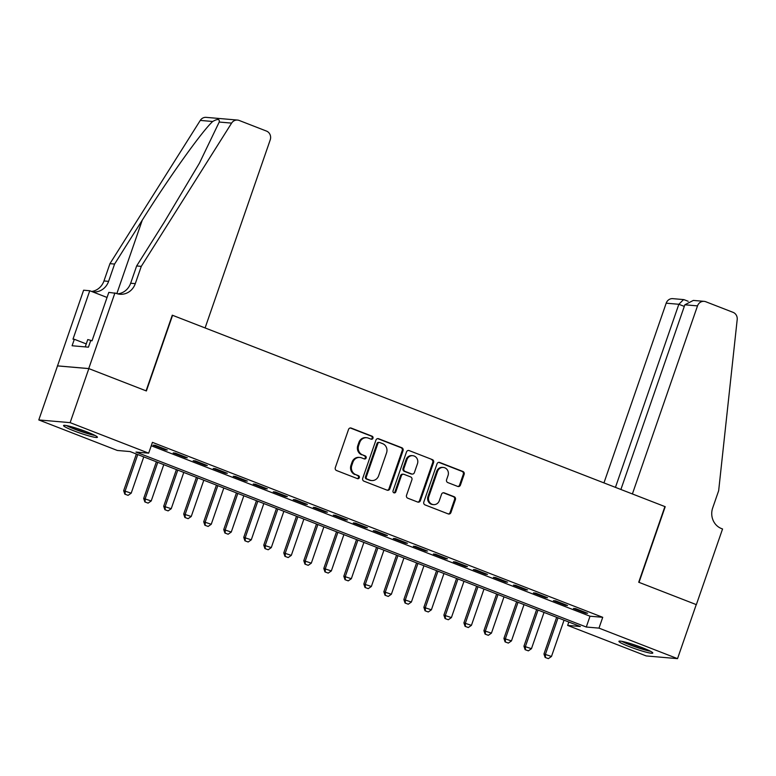 <?xml version="1.0" encoding="UTF-8"?>
<svg xmlns="http://www.w3.org/2000/svg" width="776" height="776" viewBox="0 0 776 776"><rect width="100%" height="100%" fill="white"/><g stroke="black" fill="none" stroke-linecap="round" stroke-linejoin="round"><path stroke-width="1.16" d="M372.975 438.217A1.581 1.465 94.9 0 0 372.111 436.199L351.237 428.09A2.26 2.095 94.9 0 0 348.54 429.448L335.31 467.637A2.26 2.095 94.9 0 0 336.541 470.528L357.416 478.637A1.581 1.465 94.9 0 0 359.307 477.686A1.581 1.465 94.9 0 0 358.444 475.659L355.748 474.611A7.217 6.712 94.9 0 1 351.809 465.387L352.915 462.195A7.217 6.712 94.9 0 1 359.821 457.452A7.217 6.712 94.9 0 1 361.548 457.85L364.245 458.897A1.581 1.465 94.9 0 0 366.136 457.947A1.581 1.465 94.9 0 0 365.273 455.929L362.576 454.881A7.217 6.712 94.9 0 1 358.638 445.647L359.744 442.465A7.217 6.712 94.9 0 1 366.65 437.712A7.217 6.712 94.9 0 1 368.377 438.12L371.083 439.167A1.581 1.465 94.9 0 0 372.975 438.217M371.044 439.158A1.581 1.465 94.9 0 0 371.267 436.122L350.393 428.012A2.26 2.095 94.9 0 0 350.267 427.974M357.377 478.617A1.581 1.465 94.9 0 0 357.6 475.591L355.748 474.611M364.206 458.888A1.581 1.465 94.9 0 0 364.429 455.861L362.576 454.881M629.249 646.612A17.926 1.736 19.1 0 1 618.918 641.315A17.926 1.736 19.1 0 1 642.46 647.747A17.926 1.736 19.1 0 1 652.8 653.043A17.926 1.736 19.1 0 1 629.249 646.612M73.875 430.835A17.926 1.736 19.1 0 1 63.545 425.539A17.926 1.736 19.1 0 1 87.087 431.98A17.926 1.736 19.1 0 1 97.417 437.276A17.926 1.736 19.1 0 1 73.875 430.835M457.733 486.436A2.26 2.095 94.9 0 0 460.44 485.078L464.145 474.359A2.26 2.095 94.9 0 0 462.913 471.478L439.74 462.477A2.26 2.095 94.9 0 0 437.034 463.835L423.812 502.023A2.26 2.095 94.9 0 0 425.044 504.904L448.227 513.916A2.26 2.095 94.9 0 0 450.924 512.558L455.405 499.608A2.26 2.095 94.9 0 0 454.173 496.727L444.25 492.876A2.26 2.095 94.9 0 0 441.554 494.234L439.332 500.646A6.033 5.607 94.9 0 1 433.561 504.623A6.033 5.607 94.9 0 1 428.827 496.572L437.528 471.42A6.033 5.607 94.9 0 1 443.3 467.453A6.033 5.607 94.9 0 1 448.043 475.504L446.588 479.694A2.26 2.095 94.9 0 0 447.82 482.585L457.733 486.436M114.935 292.911L88.736 368.571L146.082 390.842L172.282 315.192L205.097 327.938L270.223 139.884A6.897 6.402 94.9 0 0 266.459 131.066L239.144 120.445A6.897 6.402 94.9 0 0 237.495 120.067A6.897 6.402 94.9 0 0 231.607 123.112L141.28 266.362L135.286 283.647A16.092 14.948 -85.1 0 1 119.892 294.24A16.092 14.948 -85.1 0 1 116.041 293.338L108.805 292.387L92.034 340.8L90.676 340.683L88.435 347.173L72.09 345.756L74.341 339.277L72.983 339.16L89.754 290.738L83.614 290.205L57.511 365.903L88.842 368.61L146.383 390.959L172.573 315.308L664.906 506.582L638.716 582.242L696.247 604.601L677.535 658.64L646.214 655.933L567.654 625.417L580.361 626.513L130.058 451.564L117.351 450.468L38.8 419.942L70.131 422.648L148.682 453.165L135.984 452.068L586.287 627.027L598.985 628.123L677.535 658.64M88.842 368.61L70.131 422.648M151.252 445.744L590.022 616.212L602.729 617.308L152.426 442.359L148.682 453.165M602.729 617.308L598.985 628.123M403.054 450.623A2.26 2.095 94.9 0 0 401.822 447.742L378.639 438.741A2.26 2.095 94.9 0 0 375.943 440.099L362.722 478.288A2.26 2.095 94.9 0 0 363.944 481.168L387.127 490.18A2.26 2.095 94.9 0 0 389.824 488.822L403.054 450.623L402.21 450.555A2.26 2.095 94.9 0 0 400.979 447.665L377.796 438.663A2.26 2.095 94.9 0 0 377.679 438.624M409.195 450.604L432.368 459.615A2.26 2.095 94.9 0 1 433.6 462.496L420.379 500.685A2.26 2.095 94.9 0 1 417.672 502.043L407.759 498.192A2.26 2.095 94.9 0 1 406.527 495.311L411.891 479.82A2.26 2.095 94.9 0 0 410.659 476.93L404.083 474.378A2.26 2.095 94.9 0 0 401.376 475.736L395.799 491.858A1.581 1.465 94.9 0 1 394.286 492.896A1.581 1.465 94.9 0 1 393.044 490.791L406.488 451.962A2.26 2.095 94.9 0 1 409.195 450.604L432.368 459.615M167.296 449.993L155.287 445.327L153.173 445.143L165.181 449.808L167.296 449.993M187.317 457.772L175.308 453.106L173.184 452.922L185.192 457.588L187.317 457.772M207.328 465.542L195.319 460.876L193.205 460.701L205.213 465.367L207.328 465.542M227.339 473.321L215.33 468.655L213.216 468.471L225.224 473.137L227.339 473.321M247.35 481.101L235.341 476.435L233.227 476.251L245.235 480.916L247.35 481.101M267.371 488.87L255.362 484.205L253.238 484.02L265.246 488.686L267.371 488.87M287.382 496.65L275.373 491.984L273.259 491.8L285.267 496.465L287.382 496.65M307.393 504.419L295.384 499.763L293.27 499.579L305.278 504.245L307.393 504.419M327.404 512.199L315.395 507.533L313.281 507.349L325.29 512.014L327.404 512.199M347.425 519.978L335.416 515.312L333.292 515.128L345.301 519.794L347.425 519.978M367.436 527.748L355.427 523.082L353.313 522.908L365.321 527.564L367.436 527.748M387.447 535.527L375.438 530.862L373.324 530.677L385.332 535.343L387.447 535.527M407.458 543.307L395.45 538.641L393.335 538.457L405.344 543.122L407.458 543.307M427.479 551.076L415.47 546.411L413.346 546.226L425.355 550.892L427.479 551.076M447.49 558.856L435.481 554.19L433.367 554.006L445.375 558.672L447.49 558.856M467.501 566.625L455.493 561.96L453.378 561.785L465.387 566.451L467.501 566.625M487.512 574.405L475.504 569.739L473.389 569.555L485.398 574.221L487.512 574.405M507.533 582.184L495.524 577.519L493.4 577.334L505.409 582L507.533 582.184M527.544 589.954L515.536 585.288L513.421 585.104L525.43 589.77L527.544 589.954M547.555 597.733L535.547 593.068L533.432 592.883L545.441 597.549L547.555 597.733M567.566 605.503L555.558 600.837L553.443 600.663L565.452 605.328L567.566 605.503M573.454 608.433L585.463 613.098L587.577 613.283L575.579 608.617L573.454 608.433M57.511 365.903L38.8 419.942M568.827 622.032L567.654 625.417M590.022 616.212L586.287 627.027M165.181 449.808L165.375 449.246M185.192 457.588L185.386 457.025M205.213 465.367L205.407 464.795M225.224 473.137L225.418 472.574M245.235 480.916L245.429 480.354M265.246 488.686L265.44 488.123M285.267 496.465L285.461 495.903M305.278 504.245L305.472 503.682M325.29 512.014L325.483 511.452M345.301 519.794L345.495 519.231M365.321 527.564L365.515 527.001M385.332 535.343L385.526 534.78M405.344 543.122L405.538 542.56M425.355 550.892L425.549 550.33M445.375 558.672L445.57 558.109M465.387 566.451L465.581 565.879M485.398 574.221L485.592 573.658M505.409 582L505.603 581.437M525.43 589.77L525.624 589.207M545.441 597.549L545.635 596.986M565.452 605.328L565.646 604.756M585.463 613.098L585.657 612.536M366.65 437.712L365.806 437.645A7.217 6.712 94.9 0 0 358.9 442.398L359.744 442.465M361.732 454.804A7.217 6.712 94.9 0 1 357.794 445.579L358.9 442.398M359.821 457.452L358.968 457.374A7.217 6.712 94.9 0 0 352.061 462.127L352.915 462.195M354.894 474.543A7.217 6.712 94.9 0 1 350.965 465.309L352.061 462.127M387.253 490.219A2.26 2.095 94.9 0 0 388.98 488.744L402.21 450.555M379.774 442.543A1.581 1.465 94.9 0 0 377.883 443.494L366.272 477.017A1.581 1.465 94.9 0 0 367.135 479.044L369.987 480.15A7.217 6.712 94.9 0 0 371.714 480.548A7.217 6.712 94.9 0 0 378.62 475.804L386.555 452.883A7.217 6.712 94.9 0 0 382.626 443.649L379.774 442.543M379.396 442.456L378.552 442.388A1.581 1.465 94.9 0 0 377.039 443.426L377.883 443.494M371.714 480.548L370.87 480.48A7.217 6.712 94.9 0 1 369.143 480.072L366.291 478.967A1.581 1.465 94.9 0 1 365.428 476.949L377.039 443.426M417.798 502.091A2.26 2.095 94.9 0 0 419.525 500.617L432.756 462.418A2.26 2.095 94.9 0 0 431.524 459.537M403.539 474.252L402.695 474.175A2.26 2.095 94.9 0 0 400.532 475.659L394.945 491.79L395.799 491.858M393.868 492.799A1.581 1.465 94.9 0 0 394.945 491.79M417.459 463.747A6.033 5.607 94.9 0 0 412.716 455.687A6.033 5.607 94.9 0 0 406.944 459.664L403.879 468.52A2.26 2.095 94.9 0 0 405.111 471.41L411.687 473.961A2.26 2.095 94.9 0 0 414.384 472.603L417.459 463.747M412.716 455.687L411.872 455.619A6.033 5.607 94.9 0 0 406.1 459.586L406.944 459.664M412.231 474.087L411.387 474.02A2.26 2.095 94.9 0 1 410.844 473.894L404.257 471.333A2.26 2.095 94.9 0 1 403.035 468.452L406.1 459.586M443.3 467.453L442.456 467.385A6.033 5.607 94.9 0 0 436.684 471.352L437.528 471.42M433.561 504.623L432.707 504.545A6.033 5.607 94.9 0 1 427.974 496.495L436.684 471.352M448.344 513.955A2.26 2.095 94.9 0 0 450.08 512.48L454.561 499.54A2.26 2.095 94.9 0 0 453.329 496.659L443.406 492.799A2.26 2.095 94.9 0 0 443.29 492.76M457.859 486.484A2.26 2.095 94.9 0 0 459.586 485.01L463.301 474.291A2.26 2.095 94.9 0 0 462.069 471.41L438.886 462.399A2.26 2.095 94.9 0 0 438.77 462.36M136.372 454.018L123.665 490.704L131.202 493.167L143.764 456.889M124.829 494.147L128.089 495.34L124.829 494.147L123.665 490.704M137.759 454.552L125.198 490.839L125.091 494.176M131.202 493.167L128.089 495.34M93.78 434.822A15.51 1.504 19.1 0 1 82.886 431.873A15.51 1.504 19.1 0 1 67.91 425.869M76.291 428.187A14.366 1.397 -160.9 0 0 83.129 430.631A14.366 1.397 -160.9 0 0 85.758 431.466M66.445 425.568A17.809 1.727 -160.9 0 0 83.148 432.203A17.809 1.727 -160.9 0 0 95.118 435.491M92.072 340.693L87.766 339.568L85.234 346.891M649.163 650.598A15.51 1.504 19.1 0 1 638.26 647.65A15.51 1.504 19.1 0 1 623.293 641.636M631.664 643.964A14.366 1.397 -160.9 0 0 638.502 646.408A14.366 1.397 -160.9 0 0 641.141 647.242M621.818 641.335A17.809 1.727 -160.9 0 0 638.532 647.97A17.809 1.727 -160.9 0 0 650.501 651.268M141.28 266.362L136.644 265.955L164.337 222.033L199.393 163.232L219.22 122.045C219.792 118.893 217.61 118.709 212.672 121.483C201.77 131.551 168.528 178.131 142.28 220.132L114.586 264.053L108.601 281.349A16.092 14.948 -85.1 0 1 93.207 291.931A16.092 14.948 -85.1 0 1 92.683 291.883M114.586 264.053L109.949 263.656L103.965 280.951A16.092 14.948 -85.1 0 1 91.617 291.466M117.593 293.842A16.092 14.948 -85.1 0 0 130.649 283.25L136.644 265.955M212.672 121.483L200.276 120.416L109.949 263.656M88.736 368.571L57.414 365.865M107.039 297.46L89.754 290.738M200.276 120.416A6.897 6.402 -85.1 0 1 206.164 117.36L237.495 120.067M86.262 343.913L74.341 339.277M684.849 304.793L693.327 300.419L704.104 301.35A6.897 6.402 94.9 0 1 705.762 301.738L733.077 312.35A6.897 6.402 94.9 0 1 737.2 319.547L718.663 490.684L712.678 507.979A16.092 14.948 94.9 0 0 721.447 528.553L722.553 528.98L696.353 604.64L639.017 582.359L665.207 506.699L632.392 493.953L697.508 305.889L684.849 304.793L620.897 489.491M615.446 487.367L678.845 304.279L666.186 303.183A6.897 6.402 -85.1 0 1 672.782 298.653L683.569 299.584L678.845 304.279L684.296 306.404M603.951 482.905L666.186 303.183M704.104 301.35A6.897 6.402 94.9 0 0 697.508 305.889M684.548 299.905L683.569 299.584M156.383 461.788L143.686 498.483L151.213 500.947L163.775 464.659M144.85 501.927L148.1 503.12L144.85 501.927L143.686 498.483M157.77 462.331L145.209 498.609L145.102 501.946M151.213 500.947L148.1 503.12M176.404 469.567L163.697 506.253L171.224 508.717L183.786 472.438M164.861 509.706L168.12 510.889L164.861 509.706L163.697 506.253M177.782 470.101L165.22 506.388L165.113 509.725M171.224 508.717L168.12 510.889M196.415 477.347L183.708 514.032L191.236 516.496L203.807 480.218M184.872 517.476L188.131 518.669L184.872 517.476L183.708 514.032M197.802 477.88L185.231 514.158L185.124 517.505M191.236 516.496L188.131 518.669M216.426 485.116L203.719 521.802L211.256 524.266L223.818 487.988M204.883 525.255L208.143 526.438L204.883 525.255L203.719 521.802M217.814 485.66L205.252 521.938L205.145 525.274M211.256 524.266L208.143 526.438M236.438 492.896L223.74 529.581L231.267 532.045L243.829 495.767M224.904 533.034L228.154 534.218L224.904 533.034L223.74 529.581M237.825 493.429L225.263 529.717L225.156 533.054M231.267 532.045L228.154 534.218M256.458 500.665L243.751 537.361L251.279 539.824L263.84 503.537M244.915 540.804L248.174 541.997L244.915 540.804L243.751 537.361M257.836 501.209L245.274 537.487L245.167 540.823M251.279 539.824L248.174 541.997M276.469 508.445L263.762 545.13L271.29 547.594L283.861 511.316M264.926 548.583L268.186 549.767L264.926 548.583L263.762 545.13M277.856 508.988L265.285 545.266L265.179 548.603M271.29 547.594L268.186 549.767M296.48 516.224L283.774 552.91L291.31 555.373L303.872 519.096M284.938 556.353L288.197 557.546L284.938 556.353L283.774 552.91M297.868 516.758L285.306 553.036L285.199 556.382M291.31 555.373L288.197 557.546M316.492 523.994L303.794 560.689L311.321 563.153L323.883 526.865M304.958 564.133L308.208 565.316L304.958 564.133L303.794 560.689M317.879 524.537L305.317 560.815L305.21 564.152M311.321 563.153L308.208 565.316M336.512 531.773L323.805 568.459L331.333 570.923L343.894 534.645M324.969 571.912L328.229 573.095L324.969 571.912L323.805 568.459M337.89 532.307L325.328 568.595L325.222 571.931M331.333 570.923L328.229 573.095M356.524 539.553L343.816 576.238L351.344 578.702L363.905 542.414M344.98 579.682L348.24 580.875L344.98 579.682L343.816 576.238M357.911 540.086L345.339 576.364L345.233 579.701M351.344 578.702L348.24 580.875M376.535 547.322L363.828 584.008L371.365 586.472L383.926 550.194M364.992 587.461L368.251 588.644L364.992 587.461L363.828 584.008M377.922 547.866L365.36 584.144L365.253 587.481M371.365 586.472L368.251 588.644M396.546 555.102L383.848 591.787L391.376 594.251L403.937 557.973M385.012 595.231L388.262 596.424L385.012 595.231L383.848 591.787M397.933 555.635L385.371 591.923L385.265 595.26M391.376 594.251L388.262 596.424M416.566 562.872L403.86 599.567L411.387 602.03L423.948 565.743M405.024 603.01L408.283 604.203L405.024 603.01L403.86 599.567M417.944 563.415L405.382 599.693L405.276 603.03M411.387 602.03L408.283 604.203M436.578 570.651L423.871 607.336L431.398 609.8L443.959 573.522M425.035 610.79L428.294 611.973L425.035 610.79L423.871 607.336M437.965 571.184L425.394 607.472L425.287 610.809M431.398 609.8L428.294 611.973M456.589 578.43L443.882 615.116L451.419 617.58L463.98 581.292M445.046 618.559L448.305 619.752L445.046 618.559L443.882 615.116M457.976 578.964L445.414 615.242L445.308 618.588M451.419 617.58L448.305 619.752M476.6 586.2L463.902 622.885L471.43 625.349L483.991 589.071M465.066 626.339L468.316 627.522L465.066 626.339L463.902 622.885M477.987 586.743L465.425 623.021L465.319 626.358M471.43 625.349L468.316 627.522M496.621 593.98L483.914 630.665L491.441 633.129L504.002 596.851M485.078 634.108L488.337 635.302L485.078 634.108L483.914 630.665M497.998 594.513L485.436 630.801L485.33 634.137M491.441 633.129L488.337 635.302M516.632 601.749L503.925 638.444L511.452 640.908L524.013 604.62M505.089 641.888L508.348 643.081L505.089 641.888L503.925 638.444M518.019 602.292L505.448 638.57L505.341 641.907M511.452 640.908L508.348 643.081M536.643 609.529L523.936 646.214L531.473 648.678L544.034 612.4M525.1 649.667L528.359 650.851L525.1 649.667L523.936 646.214M538.03 610.062L525.468 646.35L525.362 649.687M531.473 648.678L528.359 650.851M556.654 617.308L543.957 653.993L551.484 656.457L564.045 620.179M545.121 657.437L548.37 658.63L545.121 657.437L543.957 653.993M558.041 617.841L545.48 654.12L545.373 657.466M551.484 656.457L548.37 658.63M371.267 436.122L372.111 436.199M357.6 475.591L358.444 475.659M364.429 455.861L365.273 455.929M357.794 445.579L358.638 445.647M350.965 465.309L351.809 465.387M350.393 428.012L351.237 428.09M388.98 488.744L389.824 488.822M377.796 438.663L378.639 438.741M400.979 447.665L401.822 447.742M365.428 476.949L366.272 477.017M366.291 478.967L367.135 479.044M369.143 480.072L369.987 480.15M432.756 462.418L433.6 462.496M419.525 500.617L420.379 500.685M400.532 475.659L401.376 475.736M403.035 468.452L403.879 468.52M404.257 471.333L405.111 471.41M410.844 473.894L411.687 473.961M427.974 496.495L428.827 496.572M443.406 492.799L444.25 492.876M453.329 496.659L454.173 496.727M454.561 499.54L455.405 499.608M450.08 512.48L450.924 512.558M438.886 462.399L439.74 462.477M462.069 471.41L462.913 471.478M463.301 474.291L464.145 474.359M459.586 485.01L460.44 485.078M108.601 281.349L103.965 280.951M130.649 283.25L135.286 283.647M231.607 123.112L219.22 122.045M142.28 220.132L116.837 293.619M688.186 301.282L684.18 299.72"/></g></svg>

